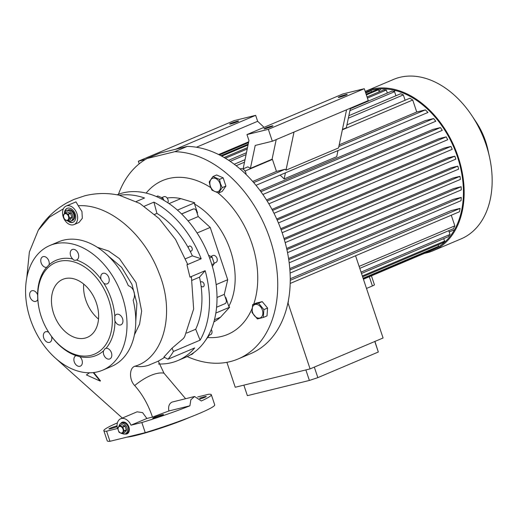 <?xml version="1.0" encoding="UTF-8"?>
<svg xmlns="http://www.w3.org/2000/svg" width="518" height="518" viewBox="0 0 518 518"><rect width="100%" height="100%" fill="white"/><g stroke="black" fill="none" stroke-linecap="round" stroke-linejoin="round"><path stroke-width="0.78" d="M64.497 213.39A5.666 3.937 67 0 1 66.427 210.709A5.666 3.937 67 0 1 66.848 210.567A5.666 3.937 67 0 1 72.384 214.685A5.666 3.937 67 0 1 70.849 221.147A5.666 3.937 67 0 1 70.429 221.283A5.666 3.937 67 0 1 67.89 220.849M68.098 210.043A5.666 3.937 67 0 1 73.634 214.154A5.666 3.937 67 0 1 72.099 220.616A5.666 3.937 -113 0 0 73.737 214.452A5.666 3.937 -113 0 0 67.677 210.179A5.666 3.937 67 0 1 68.098 210.043M65.041 213.714A3.464 2.409 67 0 1 68.486 216.407A3.464 2.409 67 0 1 67.23 220.26A3.464 2.409 67 0 1 63.785 217.566A3.464 2.409 67 0 1 65.041 213.714M67.858 220.862L69.535 218.46A4.248 2.953 67 0 0 69.561 218.097L71.821 217.139A4.248 2.953 67 0 1 71.795 217.502L70.118 219.904L67.858 220.862A4.248 2.953 67 0 1 67.722 220.901A4.248 2.953 67 0 1 67.586 220.933L64.679 219.651A4.248 2.953 67 0 1 64.426 219.354L63.196 215.676A4.248 2.953 67 0 1 63.222 215.307L64.899 212.904A4.248 2.953 67 0 1 65.035 212.866A4.248 2.953 67 0 1 65.171 212.84L67.431 211.881A4.248 2.953 67 0 0 67.295 211.907A4.248 2.953 67 0 0 67.159 211.946L64.899 212.904M69.561 218.097L68.331 214.413L70.59 213.455A4.248 2.953 67 0 0 70.338 213.157L68.078 214.115A4.248 2.953 67 0 1 68.331 214.413M68.078 214.115L65.171 212.84M69.535 218.46L71.795 217.502M70.338 213.157L67.431 211.881M71.821 217.139L70.59 213.455M70.849 221.147L72.727 220.351A5.666 3.937 -113 0 0 74.365 214.187A5.666 3.937 -113 0 0 68.305 209.913L66.427 210.709M119.011 426.126A5.666 3.937 67 0 1 120.94 423.446A5.666 3.937 67 0 1 121.361 423.31A5.666 3.937 67 0 1 126.897 427.421A5.666 3.937 67 0 1 125.362 433.883A5.666 3.937 67 0 1 124.942 434.019A5.666 3.937 67 0 1 122.403 433.585M122.611 422.779A5.666 3.937 67 0 1 128.147 426.89A5.666 3.937 67 0 1 126.612 433.352A5.666 3.937 -113 0 0 128.25 427.188A5.666 3.937 -113 0 0 122.19 422.915A5.666 3.937 67 0 1 122.611 422.779M119.554 426.45A3.464 2.409 67 0 1 122.999 429.15A3.464 2.409 67 0 1 121.743 432.996A3.464 2.409 67 0 1 118.298 430.303A3.464 2.409 67 0 1 119.554 426.45M122.371 433.598L124.048 431.196A4.248 2.953 67 0 0 124.074 430.834L126.334 429.875A4.248 2.953 67 0 1 126.308 430.238L124.631 432.647L122.371 433.598A4.248 2.953 67 0 1 122.235 433.637A4.248 2.953 67 0 1 122.099 433.67L119.192 432.388A4.248 2.953 67 0 1 118.939 432.09L117.709 428.412A4.248 2.953 67 0 1 117.735 428.043L119.412 425.641A4.248 2.953 67 0 1 119.548 425.602A4.248 2.953 67 0 1 119.684 425.576L121.944 424.618A4.248 2.953 67 0 0 121.808 424.643A4.248 2.953 67 0 0 121.672 424.682L119.412 425.641M124.074 430.834L122.844 427.149L125.103 426.191A4.248 2.953 67 0 0 124.851 425.893L122.591 426.851A4.248 2.953 67 0 1 122.844 427.149M122.591 426.851L119.684 425.576M124.048 431.196L126.308 430.238M124.851 425.893L121.944 424.618M126.334 429.875L125.103 426.191M125.362 433.883L127.24 433.087A5.666 3.937 -113 0 0 129.118 427.823M127.907 424.961A5.666 3.937 -113 0 0 122.818 422.649L120.94 423.446M190.812 354.584A3.147 1.314 -41.7 0 0 192.677 353.393M193.738 352.648A2.519 1.049 138.3 0 1 190.799 354.72L190.572 354.733M158.489 363.966A88.164 61.241 -113 0 0 171.328 362.723A88.164 61.241 -113 0 0 177.829 360.567L185.34 357.388A88.164 61.241 -113 0 0 209.175 256.889A88.164 61.241 -113 0 0 123.07 192.871A88.164 61.241 -113 0 0 117.068 194.82M136.305 201.489L144.522 198.005A88.164 61.241 -113 0 0 119.412 195.286L139.899 203.477L159.175 218.628L175.537 239.426L187.542 264.031L186.959 264.808L189.964 277.124L191.427 277.085L193.648 309.006L184.706 336.564L183.534 338.377L172.067 348.154L163.934 357.012L167.987 359.239A88.164 61.241 67 0 0 173.407 351.469L200.103 340.164A88.164 61.241 -113 0 0 205.16 270.687L189.964 277.124M185.489 258.767L192.359 255.86L201.172 258.786A88.164 61.241 -113 0 0 153.917 202.143L144.276 206.229M201.172 258.786L186.959 264.808M177.829 360.567A88.164 61.241 -113 0 0 194.684 347.934L167.987 359.239M188.254 247.675A2.674 1.858 67 0 1 189.206 246.121A2.674 1.858 67 0 1 192.068 248.135A2.674 1.858 67 0 1 191.291 251.049A2.674 1.858 67 0 1 190.002 250.965A78.082 54.241 -113 0 0 188.254 247.675A78.082 54.241 -113 0 0 156.935 213.397L154.681 214.355M200.518 282.388A2.674 1.858 67 0 1 201.152 281.837A2.674 1.858 67 0 1 204.014 283.851A2.674 1.858 67 0 1 203.244 286.765A2.674 1.858 67 0 1 201.068 285.975A78.082 54.241 -113 0 0 200.518 282.388A78.082 54.241 -113 0 0 199.488 277.169L192.12 280.29M161.318 198.906L162.969 198.206L157.815 195.94L156.397 196.542M162.969 198.206L163.992 200.388M167.826 202.765A3.781 2.622 -113 0 0 167.366 198.342A3.781 2.622 -113 0 0 163.908 196.71L161.901 197.559M208.812 334.796L208.968 335.677L205.704 340.061M208.909 335.353L210.664 334.609A3.781 2.622 -113 0 0 211.758 330.497A3.781 2.622 -113 0 0 211.286 329.454M208.968 335.677L208.152 336.02M158.314 361.137L163.953 373.154L185.599 398.705M117.068 425.822A5.666 0.453 -18.5 0 0 111.577 427.641A5.666 0.453 -18.5 0 0 108.897 428.956A5.666 0.453 -18.5 0 0 110.522 428.749A5.666 0.453 -18.5 0 0 117.113 426.618M200.116 399.015A5.666 0.453 -18.5 0 0 206.261 396.49A5.666 0.453 -18.5 0 0 204.642 396.697A5.666 0.453 -18.5 0 0 199.495 398.29M197.721 396.93L208.586 394.263A56.676 4.545 161.5 0 1 211.325 394.735A56.676 4.545 161.5 0 1 201.327 400.971L194.561 396.503L190.844 399.76L189.918 405.808A56.676 4.545 161.5 0 1 141.848 422.533L145.234 432.647L109.965 441.297A56.676 4.545 161.5 0 1 107.22 440.824L103.833 430.704A56.676 4.545 161.5 0 1 117.405 422.889M109.965 441.297L106.578 431.183A56.676 4.545 161.5 0 1 103.833 430.704M106.578 431.183L117.424 428.522A10.075 6.999 67 0 1 120.681 418.771A10.075 6.999 67 0 1 131.002 425.187L146.879 418.466L152.48 417.094C148.297 404.713 142.366 394.198 134.68 385.554C129.189 380.095 128.982 367.793 135.023 366.2C163.986 357.886 175.401 312.833 159.104 273.271C144.237 233.424 108.495 203.678 78.25 205.737L81.948 211.512L82.33 218.285L79.034 222.468L74.029 224.585A10.075 6.999 67 0 1 63.254 216.99A10.075 6.999 67 0 1 66.168 206.034A10.075 6.999 67 0 1 76.942 213.63A10.075 6.999 67 0 1 74.029 224.585M189.679 417.353A38.41 3.082 161.5 0 1 136.124 435.405A38.41 3.082 161.5 0 1 126.91 437.14M97.332 247.287L108.612 251.016L119.418 258.618L136.02 282.537L141.647 311.104L139.588 324.145L134.415 334.848M93.227 372.604L100.103 381.067L100.524 380.885L93.739 372.546M122.352 418.065L56.054 358.683M26.742 278.056L29.371 252.007L38.287 230.206L49.385 217.184L63.384 208.819M120.681 418.771L137.095 411.816L142.599 412.639L146.879 418.466M154.273 417.346A5.666 0.453 -18.5 0 0 152.745 418.201A5.666 0.453 -18.5 0 0 156.164 417.495A5.666 0.453 -18.5 0 0 161.972 415.455A5.666 0.453 -18.5 0 0 163.494 414.601A5.666 0.453 -18.5 0 0 160.081 415.306A5.666 0.453 -18.5 0 0 154.273 417.346M131.002 425.187L141.848 422.533M189.918 405.808L168.913 410.955L152.48 417.094M211.325 394.735L214.711 404.856A56.676 4.545 161.5 0 1 145.234 432.647M168.913 410.955C168.078 406.611 169.108 403.658 171.995 402.097L194.561 396.503M66.168 206.034L75.984 201.871L78.25 205.737M192.359 255.86A78.082 54.241 -113 0 0 190.002 250.965M186.707 333.061L195.694 329.254A78.082 54.241 -113 0 0 201.068 285.975M172.067 348.154L173.407 351.469M195.694 329.254L200.103 340.164M153.917 202.143L156.935 213.397M205.16 270.687L199.488 277.169M102.693 370.163L111.454 366.453A67.696 47.028 -113 0 0 133.145 300.136C134.628 297.636 134.894 294.794 133.942 291.608C132.783 288.494 130.905 286.525 128.315 285.696A67.696 47.028 -113 0 0 63.643 240.132A67.696 47.028 -113 0 0 58.651 241.789L49.89 245.5A67.696 47.028 -113 0 0 31.585 322.662A67.696 47.028 -113 0 0 97.701 371.82A67.696 47.028 -113 0 0 102.693 370.163A67.696 47.028 -113 0 0 120.998 293A67.696 47.028 -113 0 0 54.882 243.842A67.696 47.028 -113 0 0 49.89 245.5M49.352 333.275A49.747 34.557 -113 0 0 90.773 355.387A49.747 34.557 -113 0 0 108.825 300.071A49.747 34.557 -113 0 0 59.305 261.337A49.747 34.557 -113 0 0 39.271 309.479A49.747 34.557 -113 0 0 49.352 333.275L51.541 336.435A5.666 3.937 67 0 1 49.799 342.275A5.666 3.937 67 0 1 43.745 338.001A5.666 3.937 67 0 1 45.383 331.837A5.666 3.937 67 0 1 48.789 332.407M37.769 299.436A5.666 3.937 67 0 1 36.085 301.269A5.666 3.937 67 0 1 30.025 296.995A5.666 3.937 67 0 1 31.663 290.838A5.666 3.937 67 0 1 37.607 294.794L37.769 299.436A51.638 35.871 -113 0 0 39.167 308.993L39.271 309.479M46.957 267.275L46.562 267.353A5.666 3.937 67 0 1 41.155 262.891A5.666 3.937 67 0 1 42.793 256.734A5.666 3.937 67 0 1 48.854 261.007A5.666 3.937 67 0 1 49.068 264.802L46.562 267.353A51.638 35.871 -113 0 0 37.607 294.794M72.773 258.987A5.666 3.937 67 0 1 70.61 255.665A5.666 3.937 67 0 1 72.248 249.508A5.666 3.937 67 0 1 78.309 253.781A5.666 3.937 67 0 1 76.67 259.939A5.666 3.937 67 0 1 76.483 260.017C74.722 260.606 73.485 260.263 72.773 258.987A51.638 35.871 -113 0 0 59.958 259.019A51.638 35.871 -113 0 0 49.068 264.802M101.042 279.597L101.042 279.228A5.666 3.937 67 0 1 102.784 273.387A5.666 3.937 67 0 1 108.838 277.661A5.666 3.937 67 0 1 107.2 283.825A5.666 3.937 67 0 1 103.781 283.242L101.042 279.597M114.763 320.597L114.815 316.226A5.666 3.937 67 0 1 116.498 314.394A5.666 3.937 67 0 1 122.559 318.667A5.666 3.937 67 0 1 120.921 324.831A5.666 3.937 67 0 1 114.977 320.875L114.763 320.597M74.275 361.881A5.666 3.937 67 0 1 75.913 355.724A5.666 3.937 67 0 1 76.107 355.646L79.811 356.675A5.666 3.937 67 0 1 81.973 359.997A5.666 3.937 67 0 1 80.335 366.161A5.666 3.937 67 0 1 74.275 361.881M103.736 354.655A5.666 3.937 67 0 1 103.516 350.867L105.115 348.601L106.022 348.31A5.666 3.937 67 0 1 111.428 352.771A5.666 3.937 67 0 1 109.79 358.929A5.666 3.937 67 0 1 103.736 354.655M79.811 356.675A51.638 35.871 -113 0 0 92.625 356.643A51.638 35.871 -113 0 0 103.516 350.867M106.022 348.31A51.638 35.871 -113 0 0 114.977 320.875M114.815 316.226A51.638 35.871 -113 0 0 103.781 283.242M101.042 279.228A51.638 35.871 -113 0 0 76.483 260.017M51.541 336.435A51.638 35.871 -113 0 0 76.107 355.646M84.997 338.125A31.488 21.873 -113 0 0 87.322 337.354A31.488 21.873 -113 0 0 95.836 301.463A31.488 21.873 -113 0 0 65.08 278.6A31.488 21.873 -113 0 0 62.762 279.37A31.488 21.873 -113 0 0 54.248 315.261A31.488 21.873 -113 0 0 84.997 338.125M83.689 284.065A31.488 21.873 -113 0 0 98.511 319.056M120.623 423.607A6.3 4.377 67 0 1 122.157 422.248A6.3 4.377 67 0 1 128.885 426.994A6.3 4.377 67 0 1 127.065 433.844A6.3 4.377 67 0 1 125.026 434M121.063 423.394A6.3 4.377 67 0 1 122.365 422.164M127.273 433.747A6.3 4.377 67 0 1 125.486 433.831M67.741 220.901A7.556 5.251 -113 0 0 73.044 222.267A7.556 5.251 -113 0 0 75.233 214.051A7.556 5.251 -113 0 0 67.152 208.353A7.556 5.251 -113 0 0 64.439 213.468M67.359 208.268A7.556 5.251 -113 0 0 64.931 212.14M68.777 221.225A7.556 5.251 -113 0 0 73.252 222.17M100.103 381.067L86.422 374.928L89.601 372.688M210.748 187.62A83.534 58.029 -113 0 0 168.745 178.516A83.534 58.029 -113 0 0 146.154 193.091M207.873 337.529A83.534 58.029 -113 0 0 221.587 336.441A83.534 58.029 -113 0 0 251.949 308.845M213.876 321.898A66.751 46.367 -113 0 0 220.5 317.21L229.675 307.206L228.794 306.397A66.751 46.367 -113 0 0 194.548 204.04L197.533 212.956L197.105 213.138M253.736 304.157A83.534 58.029 -113 0 0 217.936 192.871M194.548 204.04L194.736 202.778L180.821 198.627A66.751 46.367 -113 0 0 167.133 198.018M252.609 304.636L256.3 303.075L262.225 301.618L267.579 308.035L267.01 315.909L263.312 317.469L263.889 309.602L258.534 303.185L252.609 304.636L252.033 312.509L257.388 318.926L263.312 317.469M212.95 176.534L216.647 174.967L223.154 177.836L225.913 186.085L222.164 191.466L218.473 193.033L222.222 187.645L220.48 183.676L219.464 179.396L212.95 176.534L209.201 181.915L210.217 186.195L211.959 190.164L218.473 193.033M147.112 158.482L174.708 151.709L187.225 146.413L159.628 153.179L147.112 158.482A110.198 76.554 -113 0 0 118.467 194.276M187.199 356.546A110.198 76.554 -113 0 0 230.024 361.648A110.198 76.554 -113 0 0 238.15 358.955A110.198 76.554 -113 0 0 271.244 242.974A110.198 76.554 -113 0 0 174.708 151.709M210.36 186.182A7.181 4.986 67 0 1 212.963 178.198A7.181 4.986 67 0 1 220.111 183.786A7.181 4.986 67 0 1 217.502 191.77A7.181 4.986 67 0 1 210.36 186.182M223.154 177.836L219.464 179.396M225.913 186.085L222.222 187.645M228.794 306.397L225.816 297.481L225.362 297.591M194.736 202.778L177.447 210.094M229.675 307.206L215.818 313.073M225.816 297.481L225.382 297.662M262.225 301.618L258.534 303.185M255.212 304.467A7.181 4.986 67 0 1 262.361 310.062A7.181 4.986 67 0 1 259.751 318.039A7.181 4.986 67 0 1 252.609 312.451A7.181 4.986 67 0 1 255.212 304.467M267.579 308.035L263.889 309.602M181.591 213.928L192.916 209.13A3.147 2.253 -103.8 0 1 193.162 209.052A3.147 2.253 -103.8 0 1 193.382 209.013M216.569 307.245L225.013 303.671A3.147 2.253 76.2 0 0 226.107 299.812L224.288 294.373L227.713 279.714L210.217 227.434L198.245 216.556L196.426 211.117A3.147 2.253 76.2 0 0 193.59 208.942A3.147 2.253 76.2 0 0 193.344 209.026L192.916 209.13M188.06 220.869L198.245 216.556M197.093 232.996L210.217 227.434M216.142 284.615L227.713 279.714M217.003 297.461L224.288 294.373M181.643 213.986L193.344 209.026M238.15 358.955L250.66 353.652A110.198 76.554 -113 0 0 283.754 237.671A110.198 76.554 -113 0 0 187.225 146.413M288.358 300.608A5.038 3.497 67 0 1 287.827 303.263M240.132 168.965L240.378 168.862A5.038 3.497 67 0 1 245.765 172.662A5.038 3.497 67 0 1 246.115 174.469M337.995 150.57L336.706 156.682L284.149 178.943L285.437 172.831M280.096 175.097A75.563 52.493 67 0 1 284.149 178.943M260.101 190.592L425.446 120.558L433.579 118.564A85.645 59.492 67 0 1 435.774 121.244L262.885 194.477M266.485 199.929L432.938 129.422L440.436 127.583A85.645 59.492 67 0 1 442.275 130.355L268.855 203.807M271.989 209.389L439.057 138.623L446.186 136.875A85.645 59.492 67 0 1 447.72 139.724L274.009 213.299M276.709 218.984L444.043 148.109L450.964 146.413A85.645 59.492 67 0 1 452.22 149.32L278.425 222.934M280.711 228.697L447.992 157.841L454.836 156.164L455.834 159.136L282.142 232.705M284.337 239.62L457.847 166.129L450.958 167.819L284.013 238.526M286.894 249.618L459.965 176.314L452.913 178.043L286.635 248.465M288.759 259.738L461.137 186.726L453.768 188.533L288.571 258.508M289.892 269.982L461.253 197.403L453.347 199.339L289.782 268.622M290.177 283.463L459.434 211.771A85.645 59.492 67 0 0 460.088 208.391L451.262 210.554L290.235 278.755M371.432 275.829L374.436 284.809A7.556 0.609 161.5 0 1 372.403 285.949L366.504 288.448M253.697 182.582L285.055 169.302A85.645 59.492 -113 0 1 285.994 170.189L338.552 147.928L346.574 109.79L368.266 100.602L364.284 88.701L342.903 93.946L246.963 134.576L248.957 140.533L243.143 168.849M342.45 129.403L346.328 127.758L350.453 108.152M246.963 134.576L268.35 129.332L272.332 141.239L255.225 145.435L250.395 168.395A85.645 59.492 -113 0 0 247.857 166.854L242.78 169.004M250.395 168.395L272.079 159.207L276.211 139.595M245.001 171.063L272.449 159.44A85.645 59.492 -113 0 0 272.079 159.207M272.449 159.44L276.457 171.413L252.726 181.462M285.055 169.302L276.457 171.413M285.994 170.189L294.023 132.051L346.574 109.79M272.332 141.239L294.023 132.051M268.35 129.332L364.284 88.701M139.206 163.824L138.338 161.227L145.344 159.505M196.432 147.229L257.647 121.296L264.05 127.344M138.338 161.227L234.272 120.59L255.659 115.346L257.647 121.296M175.557 149.275L255.659 115.346M277.175 220.02L450.964 146.413M272.539 210.431L446.186 136.875M267.146 200.984L440.436 127.583M260.91 191.699L433.579 118.564M338.85 146.516L425.343 109.881A85.645 59.492 67 0 1 427.985 112.451L255.983 185.308M248.685 141.809L218.641 154.532L248.692 141.802M285.178 242.612L458.579 169.166A85.645 59.492 67 0 0 457.847 166.129M287.529 252.648L460.418 179.422A85.645 59.492 67 0 0 459.965 176.314M289.173 262.807L461.292 189.912A85.645 59.492 67 0 0 461.137 186.726M290.08 273.09L461.052 200.673A85.645 59.492 67 0 0 461.253 197.403M460.088 208.391L290.235 280.329M366.362 94.917L378.541 89.756A85.645 59.492 67 0 0 376.282 89.918L366.129 94.218M248.193 144.172L220.94 155.711M221.769 156.164L248.005 145.046M367.417 98.07L386.331 90.054A85.645 59.492 67 0 0 383.942 89.828L367.055 96.983M247.462 147.636L224.158 157.511M225.375 158.23L247.177 148.996M349.935 110.612L394.574 91.705A85.645 59.492 67 0 0 392.042 91.058L350.336 108.722M246.387 152.752L228.626 160.276M230.199 161.331L245.985 154.642M348.342 118.201L403.334 94.904A85.645 59.492 67 0 0 400.641 93.764L348.867 115.689M244.917 159.719L234.259 164.238M236.176 165.708L244.392 162.231M405.121 100.246L403.334 94.904M395.927 95.759L394.574 91.705M387.334 93.052L386.331 90.054M379.234 91.822L378.541 89.756M346.93 124.89L409.829 98.252A85.645 59.492 67 0 1 412.736 100.019L416.737 111.992L425.343 109.881M451.282 215.223L454.836 225.854A85.645 59.492 67 0 1 453.47 228.671L359.783 268.356M448.756 230.665L450.025 234.453A85.645 59.492 67 0 1 448.446 236.648L361.493 273.472M443.738 238.643L444.573 241.142A85.645 59.492 67 0 1 442.825 242.838L362.613 276.813M438.118 244.833L438.604 246.277A85.645 59.492 67 0 1 436.713 247.552L363.235 278.671M432.006 249.546L432.18 250.058A85.645 59.492 67 0 1 430.587 250.777L363.422 279.221M454.836 156.164L281.099 229.752M371.574 91.913L371.173 90.715L365.617 92.683M248.595 142.249L219.082 154.752M371.173 90.715L365.727 93.02M248.511 142.67L219.49 154.96M380.989 88.863A85.645 59.492 -113 0 0 378.943 90.954M444.353 241.362A85.645 59.492 -113 0 0 445.571 241.336M431.623 250.317A85.645 59.492 -113 0 0 432.672 249.89A85.645 59.492 -113 0 0 455.827 152.266A85.645 59.492 -113 0 0 372.183 90.08A85.645 59.492 -113 0 0 365.87 92.172A85.645 59.492 -113 0 0 365.501 92.333M424.514 253.347A86.584 60.146 -113 0 0 426.657 252.881A86.584 60.146 -113 0 0 433.042 250.764A86.584 60.146 -113 0 0 456.455 152.059A86.584 60.146 -113 0 0 371.885 89.187A86.584 60.146 -113 0 0 365.501 91.304A86.584 60.146 -113 0 0 365.196 91.433M433.042 250.764L461.059 238.895A86.584 60.146 -113 0 0 489.542 157.219A86.584 60.146 -113 0 0 472.002 115.805A86.584 60.146 -113 0 0 399.902 77.318A86.584 60.146 -113 0 0 393.518 79.435L365.501 91.304M489.542 157.219L487.852 149.495A56.676 39.368 -113 0 0 476.372 122.39L472.002 115.805M342.359 129.83L412.736 100.019M416.737 111.992L339.199 144.833M363.409 279.189L432.18 250.058M363.099 278.257L438.604 246.277M362.335 275.971L444.573 241.142M361.046 272.138L450.025 234.453M359.123 266.388L454.836 225.854M226.897 362.322L235.243 387.257L310.088 368.9L383.08 337.982L355.568 255.762M314.316 367.107L317.838 377.635L309.388 380.452L305.873 369.936M374.799 341.491L378.321 352.02L317.838 377.635M374.915 341.44L378.321 352.02M243.861 385.146L247.377 395.668L309.388 380.452M288.002 302.907L310.088 368.9M230.989 123.886A4.72 0.376 161.5 0 1 229.642 124.061A4.72 0.376 161.5 0 1 232.323 122.792A4.72 0.376 161.5 0 1 237.25 121.238A4.72 0.376 161.5 0 1 238.597 121.063A4.72 0.376 161.5 0 1 235.917 122.332A4.72 0.376 161.5 0 1 230.989 123.886M339.62 97.242A4.72 0.376 161.5 0 1 338.267 97.416A4.72 0.376 161.5 0 1 340.954 96.147A4.72 0.376 161.5 0 1 345.875 94.593A4.72 0.376 161.5 0 1 347.228 94.418A4.72 0.376 161.5 0 1 344.541 95.688A4.72 0.376 161.5 0 1 339.62 97.242M265.371 128.691A4.72 0.376 161.5 0 1 264.025 128.859A4.72 0.376 161.5 0 1 266.705 127.596A4.72 0.376 161.5 0 1 271.633 126.036A4.72 0.376 161.5 0 1 272.98 125.861A4.72 0.376 161.5 0 1 270.299 127.13A4.72 0.376 161.5 0 1 265.371 128.691M208.56 255.29L212.03 257.019L214.219 263.545L212.361 266.44M214.161 263.222L215.915 262.477A3.781 2.622 -113 0 0 217.197 259.11A3.781 2.622 -113 0 0 214.692 255.588A3.781 2.622 -113 0 0 212.969 255.516L210.968 256.365M214.219 263.545L211.804 264.568M212.03 257.019L209.609 258.042M135.761 321.587L136.914 303.457L131.915 284.272L121.613 267.333L107.789 255.542M134.68 385.554A50.252 21.238 130.3 0 1 150.79 375.459A50.252 21.238 -49.7 0 1 163.953 373.154M150.142 364.666L148.368 365.332A50.252 36.085 -108.2 0 1 135.023 366.2M180.821 198.627L169.075 203.6M220.5 317.21L214.439 319.774M369.315 276.729L372.403 285.949M119.399 195.286C107.802 192.78 96.264 192.949 84.764 195.791L73.932 199.436L66.964 202.816C55.018 209.537 45.461 218.667 38.287 230.206M148.368 365.332L158.165 361.214L164.627 357.394M193.162 209.052L193.59 208.942M454.519 229.694L449.19 231.954M395.577 90.533L393.492 91.414"/></g></svg>
